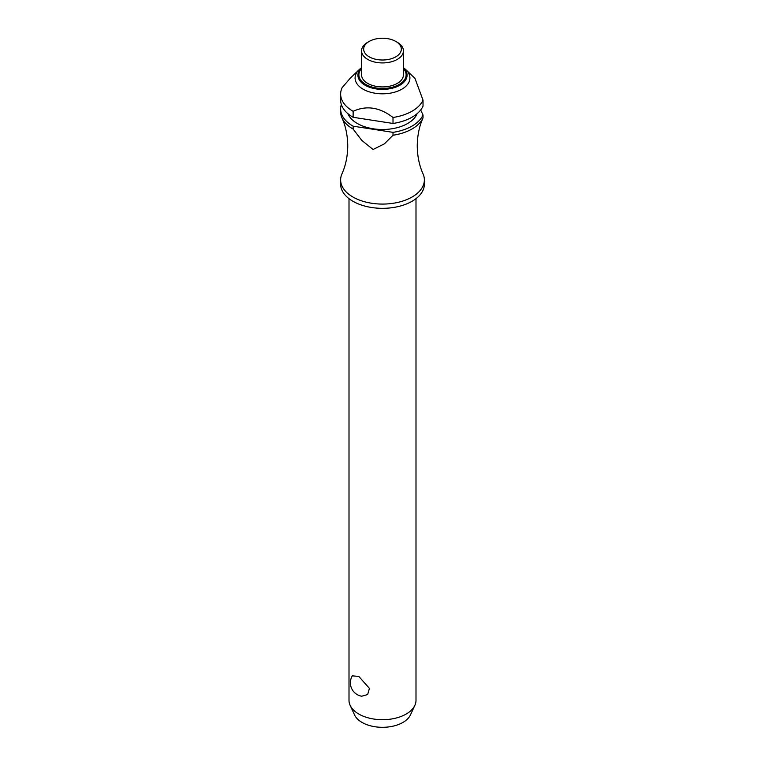 <?xml version="1.0" encoding="UTF-8"?>
<svg xmlns="http://www.w3.org/2000/svg" width="765" height="765" viewBox="0 0 765 765"><rect width="100%" height="100%" fill="white"/><g stroke="black" fill="none" stroke-linecap="round" stroke-linejoin="round"><path stroke-width="1.15" d="M422.94 118.097L422.969 118.04C419.277 126.321 417.365 135.596 417.25 145.876C417.374 156.232 419.306 165.575 423.055 173.894A41.865 24.174 180 0 1 424.365 179.909A41.865 24.174 180 0 1 398.527 202.237A41.865 24.174 180 0 1 352.895 196.997A41.865 24.174 180 0 1 340.635 179.909A41.865 24.174 180 0 1 341.945 173.894C345.694 165.575 347.626 156.232 347.75 145.876C347.626 135.51 345.694 126.177 341.945 117.848A41.865 24.174 0 0 0 352.895 128.931A41.865 24.174 0 0 0 353.134 129.065L353.134 126.177L393.009 132.355L393.009 135.242L384.365 143.877L373.071 149.491L361.778 140.378L353.134 129.065M349.003 198.661L349.003 700.367A33.497 19.335 0 0 0 350.131 705.34A33.497 19.335 0 0 0 358.814 714.041A33.497 19.335 0 0 0 391.192 719.043A33.497 19.335 0 0 0 414.869 705.34A33.497 19.335 0 0 0 415.997 700.367L415.997 198.661M352.302 675.849L358.814 676.432L369.428 688.395L367.659 694.553L361.692 696.217A13.607 13.607 0 0 1 352.302 675.849M424.365 179.909L424.365 184.164A41.865 24.174 180 0 1 398.527 206.493A41.865 24.174 180 0 1 352.895 201.252A41.865 24.174 180 0 1 340.635 184.164L340.635 179.909M417.155 113.631A35.592 20.55 180 0 1 392.263 128.711A35.592 20.55 180 0 1 357.332 123.481A35.592 20.55 180 0 1 347.846 113.631M403.432 67.693L404.609 68.611A27.425 15.835 180 0 1 405.957 69.778A27.425 15.835 180 0 1 399.416 90.442A27.425 15.835 180 0 1 363.107 89.18A27.425 15.835 180 0 1 359.043 69.778A27.425 15.835 180 0 1 360.392 68.611L361.568 67.693M359.043 69.778L350.418 78.011L342.146 87.64A41.865 24.174 180 0 0 340.635 94.085L340.635 100.062A41.865 24.174 180 0 0 352.895 117.16A41.865 24.174 180 0 0 353.134 117.294L353.134 111.308C366.425 105.197 379.717 107.253 393.009 117.475L393.009 123.461L353.134 117.294M353.134 111.308A41.865 24.174 180 0 1 352.895 111.174A41.865 24.174 180 0 1 340.635 94.085M397.303 42.295L395.821 41.434L397.303 42.295A20.932 12.087 180 0 1 403.432 50.834A20.932 12.087 180 0 1 390.513 62.003A20.932 12.087 180 0 1 367.697 59.383A20.932 12.087 180 0 1 361.568 50.834A20.932 12.087 180 0 1 367.697 42.295L369.179 41.434A18.838 10.882 180 0 1 395.821 41.434L395.821 41.434A18.838 10.882 180 0 1 395.821 56.82A18.838 10.882 180 0 1 369.179 56.82A18.838 10.882 180 0 1 369.179 41.434M403.432 50.834L403.432 74.836A20.932 12.087 180 0 1 390.513 86.005A20.932 12.087 180 0 1 367.697 83.385A20.932 12.087 180 0 1 361.568 74.836L361.568 50.834M353.134 126.177A41.865 24.174 180 0 1 352.895 126.043A41.865 24.174 180 0 1 340.635 108.955A41.865 24.174 180 0 1 341.343 104.509M340.635 108.955L340.635 111.843A41.865 24.174 0 0 0 341.945 117.848M414.869 705.34L410.451 714.912A28.927 16.696 180 0 1 390.007 726.74A28.927 16.696 180 0 1 362.046 722.428A28.927 16.696 180 0 1 354.549 714.912L350.131 705.34M393.009 135.242A41.865 24.174 0 0 0 423.026 117.906L423.026 115.018L420.683 109.978M393.009 123.461A41.865 24.174 180 0 0 423.026 106.134L423.026 100.148L414.946 78.346L405.957 69.778M423.026 115.018A41.865 24.174 180 0 1 393.009 132.355M423.026 100.148A41.865 24.174 180 0 1 393.009 117.475M403.432 67.769A24.576 14.191 180 0 1 399.875 85.24A24.576 14.191 180 0 1 365.125 85.24A24.576 14.191 180 0 1 361.568 67.769M361.568 68.525A23.61 13.636 0 0 0 365.804 84.475A23.61 13.636 0 0 0 399.196 84.475A23.61 13.636 0 0 0 403.432 68.525"/></g></svg>
